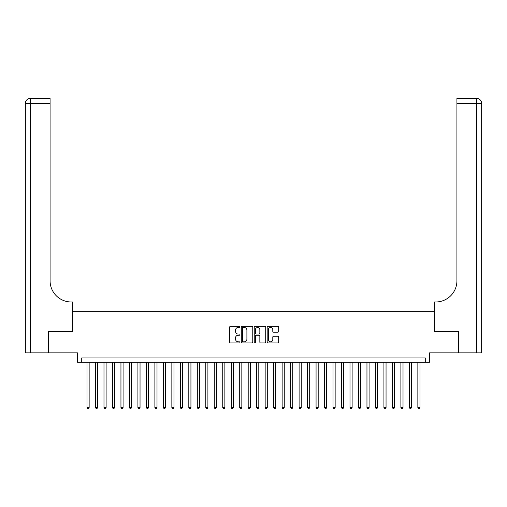 <?xml version="1.0" encoding="UTF-8"?>
<svg xmlns="http://www.w3.org/2000/svg" width="507" height="507" viewBox="0 0 507 507"><rect width="100%" height="100%" fill="white"/><g stroke="black" fill="none" stroke-linecap="round" stroke-linejoin="round"><path stroke-width="0.76" d="M239.925 326.895A0.583 0.583 0 0 0 239.342 326.312L230.495 326.312A0.83 0.83 0 0 0 229.665 327.148L229.665 342.136A0.83 0.83 0 0 0 230.495 342.966L239.342 342.966A0.583 0.583 0 0 0 239.925 342.383A0.583 0.583 0 0 0 239.342 341.8L238.201 341.8A2.662 2.662 0 0 1 235.533 339.139L235.533 337.89A2.662 2.662 0 0 1 238.201 335.222L239.342 335.222A0.583 0.583 0 0 0 239.925 334.639A0.583 0.583 0 0 0 239.342 334.056L238.201 334.056A2.662 2.662 0 0 1 235.533 331.394L235.533 330.146A2.662 2.662 0 0 1 238.201 327.478L239.342 327.478A0.583 0.583 0 0 0 239.925 326.895M277.836 332.186A0.83 0.83 0 0 0 278.666 331.35L278.666 327.148A0.83 0.83 0 0 0 277.836 326.312L268.007 326.312A0.83 0.83 0 0 0 267.176 327.148L267.176 342.136A0.83 0.83 0 0 0 268.007 342.966L277.836 342.966A0.83 0.83 0 0 0 278.666 342.136L278.666 337.054A0.83 0.83 0 0 0 277.836 336.223L273.628 336.223A0.83 0.83 0 0 0 272.798 337.054L272.798 339.576A2.224 2.224 0 0 1 270.567 341.8A2.224 2.224 0 0 1 268.342 339.576L268.342 329.708A2.224 2.224 0 0 1 270.567 327.478A2.224 2.224 0 0 1 272.798 329.708L272.798 331.35A0.83 0.83 0 0 0 273.628 332.186L277.836 332.186M425.278 362.207L429.524 362.207L429.524 352.878L458.575 352.878L458.575 331.673L434.188 331.673L434.188 311.311L72.812 311.311L72.812 331.673L48.425 331.673L48.425 352.878L77.476 352.878L77.476 362.207L425.278 362.207L425.278 357.967L81.722 357.967L81.722 362.207M252.771 327.148A0.83 0.83 0 0 0 251.941 326.312L242.112 326.312A0.83 0.83 0 0 0 241.281 327.148L241.281 342.136A0.83 0.83 0 0 0 242.112 342.966L251.941 342.966A0.83 0.83 0 0 0 252.771 342.136L252.771 327.148M255.059 326.312L264.888 326.312A0.83 0.83 0 0 1 265.719 327.148L265.719 342.136A0.83 0.83 0 0 1 264.888 342.966L260.68 342.966A0.83 0.83 0 0 1 259.85 342.136L259.85 336.052A0.83 0.83 0 0 0 259.014 335.222L256.225 335.222A0.83 0.83 0 0 0 255.395 336.052L255.395 342.383A0.583 0.583 0 0 1 254.812 342.966A0.583 0.583 0 0 1 254.229 342.383L254.229 327.148A0.83 0.83 0 0 1 255.059 326.312M243.03 327.478A0.583 0.583 0 0 0 242.447 328.061L242.447 341.217A0.583 0.583 0 0 0 243.03 341.8L244.235 341.8A2.662 2.662 0 0 0 246.903 339.139L246.903 330.146A2.662 2.662 0 0 0 244.235 327.478L243.03 327.478M259.85 329.746A2.224 2.224 0 0 0 257.619 327.522A2.224 2.224 0 0 0 255.395 329.746L255.395 333.226A0.83 0.83 0 0 0 256.225 334.056L259.014 334.056A0.83 0.83 0 0 0 259.85 333.226L259.85 329.746M87.02 362.207L87.02 407.508L89.143 407.508L89.143 362.207M89.143 407.508L88.503 408.61L87.66 408.61L87.02 407.508M48.171 331.673L72.729 331.673L72.729 301.982L71.284 301.982A21.205 21.205 0 0 1 50.079 280.77L50.079 103.479L30.439 103.479L30.439 352.878L48.171 352.878L48.171 331.673M30.439 352.878L25.35 352.878L25.35 103.479A5.089 5.089 0 0 1 30.439 98.39L50.079 98.39L50.079 103.479M71.284 301.982A21.205 21.205 0 0 1 50.079 280.77M30.439 98.39A5.089 5.089 0 0 0 25.35 103.479L30.439 103.479L30.439 98.39M476.561 352.878L476.561 98.39A5.089 5.089 0 0 1 481.65 103.479L481.65 352.878L458.829 352.878L458.829 331.673L434.271 331.673L434.271 301.982L435.716 301.982A21.205 21.205 0 0 0 456.921 280.77L456.921 98.39L476.561 98.39L456.921 98.39M435.716 301.982A21.205 21.205 0 0 0 456.921 280.77M95.506 362.207L95.506 407.508L97.623 407.508L97.623 362.207M97.623 407.508L96.989 408.61L96.14 408.61L95.506 407.508M103.986 362.207L103.986 407.508L106.109 407.508L106.109 362.207M106.109 407.508L105.469 408.61L104.626 408.61L103.986 407.508M112.472 362.207L112.472 407.508L114.588 407.508L114.588 362.207M114.588 407.508L113.955 408.61L113.105 408.61L112.472 407.508M120.951 362.207L120.951 407.508L123.074 407.508L123.074 362.207M123.074 407.508L122.441 408.61L121.591 408.61L120.951 407.508M129.437 362.207L129.437 407.508L131.56 407.508L131.56 362.207M131.56 407.508L130.92 408.61L130.071 408.61L129.437 407.508M137.917 362.207L137.917 407.508L140.04 407.508L140.04 362.207M140.04 407.508L139.406 408.61L138.557 408.61L137.917 407.508M146.403 362.207L146.403 407.508L148.526 407.508L148.526 362.207M148.526 407.508L147.886 408.61L147.036 408.61L146.403 407.508M154.882 362.207L154.882 407.508L157.005 407.508L157.005 362.207M157.005 407.508L156.371 408.61L155.522 408.61L154.882 407.508M163.368 362.207L163.368 407.508L165.491 407.508L165.491 362.207M165.491 407.508L164.851 408.61L164.002 408.61L163.368 407.508M171.854 362.207L171.854 407.508L173.971 407.508L173.971 362.207M173.971 407.508L173.337 408.61L172.488 408.61L171.854 407.508M180.334 362.207L180.334 407.508L182.457 407.508L182.457 362.207M182.457 407.508L181.817 408.61L180.967 408.61L180.334 407.508M188.819 362.207L188.819 407.508L190.936 407.508L190.936 362.207M190.936 407.508L190.302 408.61L189.453 408.61L188.819 407.508M197.299 362.207L197.299 407.508L199.422 407.508L199.422 362.207M199.422 407.508L198.782 408.61L197.939 408.61L197.299 407.508M205.785 362.207L205.785 407.508L207.902 407.508L207.902 362.207M207.902 407.508L207.268 408.61L206.419 408.61L205.785 407.508M214.265 362.207L214.265 407.508L216.388 407.508L216.388 362.207M216.388 407.508L215.754 408.61L214.905 408.61L214.265 407.508M222.75 362.207L222.75 407.508L224.867 407.508L224.867 362.207M224.867 407.508L224.233 408.61L223.384 408.61L222.75 407.508M231.23 362.207L231.23 407.508L233.353 407.508L233.353 362.207M233.353 407.508L232.719 408.61L231.87 408.61L231.23 407.508M239.716 362.207L239.716 407.508L241.839 407.508L241.839 362.207M241.839 407.508L241.199 408.61L240.35 408.61L239.716 407.508M248.196 362.207L248.196 407.508L250.319 407.508L250.319 362.207M250.319 407.508L249.685 408.61L248.836 408.61L248.196 407.508M256.681 362.207L256.681 407.508L258.804 407.508L258.804 362.207M258.804 407.508L258.164 408.61L257.315 408.61L256.681 407.508M265.161 362.207L265.161 407.508L267.284 407.508L267.284 362.207M267.284 407.508L266.65 408.61L265.801 408.61L265.161 407.508M273.647 362.207L273.647 407.508L275.77 407.508L275.77 362.207M275.77 407.508L275.13 408.61L274.281 408.61L273.647 407.508M282.133 362.207L282.133 407.508L284.25 407.508L284.25 362.207M284.25 407.508L283.616 408.61L282.767 408.61L282.133 407.508M290.612 362.207L290.612 407.508L292.735 407.508L292.735 362.207M292.735 407.508L292.095 408.61L291.246 408.61L290.612 407.508M299.098 362.207L299.098 407.508L301.215 407.508L301.215 362.207M301.215 407.508L300.581 408.61L299.732 408.61L299.098 407.508M307.578 362.207L307.578 407.508L309.701 407.508L309.701 362.207M309.701 407.508L309.061 408.61L308.218 408.61L307.578 407.508M316.064 362.207L316.064 407.508L318.181 407.508L318.181 362.207M318.181 407.508L317.547 408.61L316.698 408.61L316.064 407.508M324.543 362.207L324.543 407.508L326.666 407.508L326.666 362.207M326.666 407.508L326.033 408.61L325.183 408.61L324.543 407.508M333.029 362.207L333.029 407.508L335.146 407.508L335.146 362.207M335.146 407.508L334.512 408.61L333.663 408.61L333.029 407.508M341.509 362.207L341.509 407.508L343.632 407.508L343.632 362.207M343.632 407.508L342.998 408.61L342.149 408.61L341.509 407.508M349.995 362.207L349.995 407.508L352.118 407.508L352.118 362.207M352.118 407.508L351.478 408.61L350.629 408.61L349.995 407.508M358.474 362.207L358.474 407.508L360.597 407.508L360.597 362.207M360.597 407.508L359.964 408.61L359.114 408.61L358.474 407.508M366.96 362.207L366.96 407.508L369.083 407.508L369.083 362.207M369.083 407.508L368.443 408.61L367.594 408.61L366.96 407.508M375.44 362.207L375.44 407.508L377.563 407.508L377.563 362.207M377.563 407.508L376.929 408.61L376.08 408.61L375.44 407.508M383.926 362.207L383.926 407.508L386.049 407.508L386.049 362.207M386.049 407.508L385.409 408.61L384.56 408.61L383.926 407.508M392.412 362.207L392.412 407.508L394.528 407.508L394.528 362.207M394.528 407.508L393.895 408.61L393.045 408.61L392.412 407.508M400.891 362.207L400.891 407.508L403.014 407.508L403.014 362.207M403.014 407.508L402.374 408.61L401.531 408.61L400.891 407.508M409.377 362.207L409.377 407.508L411.494 407.508L411.494 362.207M411.494 407.508L410.86 408.61L410.011 408.61L409.377 407.508M417.857 362.207L417.857 407.508L419.98 407.508L419.98 362.207M419.98 407.508L419.34 408.61L418.497 408.61L417.857 407.508M481.65 103.479L456.921 103.479"/></g></svg>
